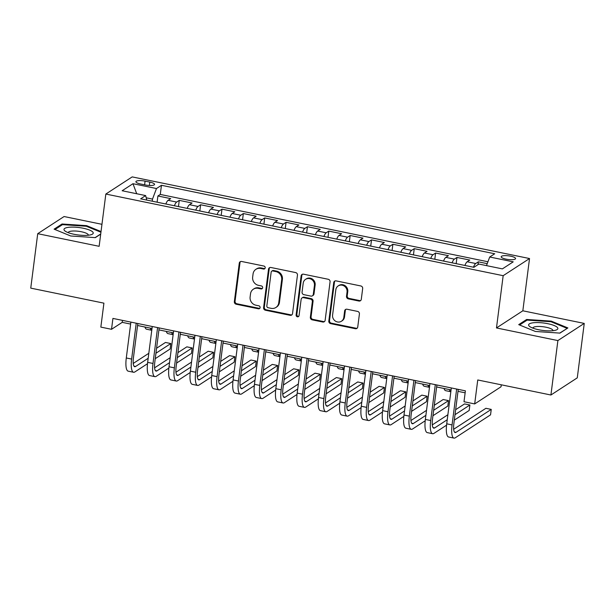 <?xml version="1.0" encoding="UTF-8"?>
<svg xmlns="http://www.w3.org/2000/svg" width="615" height="615" viewBox="0 0 615 615"><rect width="100%" height="100%" fill="white"/><g stroke="black" fill="none" stroke-linecap="round" stroke-linejoin="round"><path stroke-width="0.92" d="M265.196 267.848A1.561 1.445 -123.1 0 0 263.92 266.049L241.641 261.475A2.229 2.068 -123.1 0 0 239.273 263.182L234.346 301.65A2.229 2.068 -123.1 0 0 236.168 304.217L258.446 308.799A1.561 1.445 -123.1 0 0 260.107 307.608A1.561 1.445 -123.1 0 0 258.83 305.809L255.948 305.217A7.126 6.611 -123.1 0 1 250.113 296.999L250.52 293.793A7.126 6.611 -123.1 0 1 253.349 289.196A7.126 6.611 -123.1 0 1 258.108 288.327L260.991 288.919A1.561 1.445 -123.1 0 0 262.651 287.728A1.561 1.445 -123.1 0 0 261.375 285.929L258.492 285.337A7.126 6.611 -123.1 0 1 252.657 277.119L253.073 273.913A7.126 6.611 -123.1 0 1 255.894 269.316A7.126 6.611 -123.1 0 1 260.652 268.455L263.535 269.047A1.561 1.445 -123.1 0 0 265.196 267.848M510.658 256.186A7.265 1.837 7.3 0 0 501.179 256.747A7.265 1.837 7.3 0 0 506.099 259.153A7.265 1.837 7.3 0 0 515.578 258.592A7.265 1.837 7.3 0 0 510.658 256.186M358.914 301.035A2.229 2.068 -123.1 0 0 361.289 299.328L362.673 288.535A2.229 2.068 -123.1 0 0 360.851 285.967L336.105 280.886A2.229 2.068 -123.1 0 0 333.737 282.593L328.81 321.061A2.229 2.068 -123.1 0 0 330.632 323.628L355.37 328.718A2.229 2.068 -123.1 0 0 357.746 327.011L359.414 313.973A2.229 2.068 -123.1 0 0 357.592 311.405L346.998 309.23A2.229 2.068 -123.1 0 0 344.631 310.936L343.8 317.401A5.958 5.527 -123.1 0 1 341.44 321.238A5.958 5.527 -123.1 0 1 335.26 321.015A5.958 5.527 -123.1 0 1 332.584 315.095L335.828 289.765A5.958 5.527 -123.1 0 1 338.189 285.921A5.958 5.527 -123.1 0 1 344.369 286.152A5.958 5.527 -123.1 0 1 347.045 292.071L346.506 296.292A2.229 2.068 -123.1 0 0 348.328 298.859L358.914 301.035L359.629 300.574A2.229 2.068 -123.1 0 0 360.736 300.497M101.959 224.314L64.083 216.534L37.723 233.685L30.75 288.127L103.912 303.157L100.845 327.111L111.53 329.302L112.922 318.416L465.394 390.84L464.002 401.726L474.68 403.924L501.041 386.774L501.294 384.806M557.89 340.572L584.25 323.413L522.835 310.798L496.474 327.949L557.89 340.572L550.917 395.007L477.747 379.97L474.68 403.924M496.474 327.949L503.17 275.689L105.834 194.048L132.194 176.897L529.53 258.538L503.17 275.689M37.723 233.685L99.138 246.308L105.834 194.048M297.46 275.136A2.229 2.068 -123.1 0 0 295.638 272.568L270.892 267.487A2.229 2.068 -123.1 0 0 268.524 269.193L263.597 307.661A2.229 2.068 -123.1 0 0 265.419 310.229L290.157 315.318A2.229 2.068 -123.1 0 0 292.532 313.612L297.46 275.136M303.503 274.182L328.241 279.272A2.229 2.068 -123.1 0 1 330.063 281.839L325.135 320.307A2.229 2.068 -123.1 0 1 322.767 322.014L312.174 319.838A2.229 2.068 -123.1 0 1 310.352 317.271L312.351 301.665A2.229 2.068 -123.1 0 0 310.529 299.098L303.503 297.66A2.229 2.068 -123.1 0 0 301.135 299.367L299.051 315.61A1.561 1.445 -123.1 0 1 296.822 316.556A1.561 1.445 -123.1 0 1 296.115 315.003L301.127 275.889A2.229 2.068 -123.1 0 1 303.503 274.182M584.25 323.413L577.277 377.848L550.917 395.007M487.226 263.658L478.332 261.829L477.97 264.65M473.458 267.21A9.079 2.506 -78.4 0 1 475.733 263.52L467.185 261.767L469.783 260.068L456.968 257.439L456.176 263.658M452.094 262.82A9.079 2.506 -78.4 0 1 454.37 259.13L445.821 257.377L448.427 255.679L435.605 253.049L434.813 259.269M430.731 258.431A9.079 2.506 -78.4 0 1 433.006 254.741L424.465 252.988L427.064 251.289L414.249 248.66L413.449 254.879M409.367 254.041A9.079 2.506 -78.4 0 1 411.643 250.351L403.102 248.598L405.7 246.907L392.885 244.27L392.086 250.489M388.004 249.652A9.079 2.506 -78.4 0 1 390.279 245.962L381.738 244.209L384.337 242.518L371.522 239.881L370.722 246.1M366.648 245.262A9.079 2.506 -78.4 0 1 368.923 241.572L360.375 239.819L362.973 238.128L350.158 235.491L349.366 241.71M345.284 240.872A9.079 2.506 -78.4 0 1 347.56 237.182L339.011 235.43L341.617 233.738L328.794 231.102L328.003 237.321M323.921 236.483A9.079 2.506 -78.4 0 1 326.196 232.793L317.655 231.04L320.254 229.349L307.439 226.712L306.639 232.931M302.557 232.093A9.079 2.506 -78.4 0 1 304.832 228.403L296.292 226.651L298.89 224.959L286.075 222.322L285.275 228.542M281.193 227.704A9.079 2.506 -78.4 0 1 283.469 224.014L274.928 222.261L277.526 220.57L264.711 217.933L263.912 224.152M259.838 223.314A9.079 2.506 -78.4 0 1 262.113 219.624L253.565 217.871L256.163 216.18L243.348 213.543L242.556 219.763M238.474 218.925A9.079 2.506 -78.4 0 1 240.749 215.235L232.201 213.482L234.807 211.791L221.984 209.154L221.192 215.373M217.11 214.535A9.079 2.506 -78.4 0 1 219.386 210.845L210.845 209.092L213.443 207.401L200.628 204.764L199.829 210.983M195.747 210.146A9.079 2.506 -78.4 0 1 198.022 206.456L189.482 204.703L192.08 203.012L179.265 200.375L176.659 202.066A9.079 2.506 101.6 0 0 174.383 205.756M178.465 206.594L179.265 200.375M140.666 184.008L145.363 184.969A7.034 1.784 7.3 0 0 154.549 184.431A7.034 1.784 7.3 0 0 149.783 182.094L145.079 181.133A7.034 1.784 7.3 0 0 135.9 181.671A7.034 1.784 7.3 0 0 140.666 184.008M486.488 265.618L489.717 257.009L494.706 253.764L161.461 185.292L156.471 188.536L152.505 199.099L152.236 201.205M489.717 257.009L513.218 261.836L502.386 268.886L478.893 264.058L473.904 267.302L140.658 198.822L145.64 195.578L122.147 190.75L132.971 183.708L156.471 188.536M487.933 261.759L160.284 194.432L157.901 195.985L170.716 198.622L168.118 200.313A9.079 2.506 101.6 0 0 165.842 204.003M198.022 206.456L200.628 204.764M219.386 210.845L221.984 209.154M240.749 215.235L243.348 213.543M262.113 219.624L264.711 217.933M283.469 224.014L286.075 222.322M304.832 228.403L307.439 226.712M326.196 232.793L328.794 231.102M347.56 237.182L350.158 235.491M368.923 241.572L371.522 239.881M390.279 245.962L392.885 244.27M411.643 250.351L414.249 248.66M433.006 254.741L435.605 253.049M454.37 259.13L456.968 257.439M475.733 263.52L478.332 261.829M152.505 199.099L146.209 197.799M522.835 310.798L529.53 258.538M111.53 329.302L122.216 322.352L130.634 324.082M137.568 325.504L151.997 328.471M158.931 329.894L173.361 332.861M180.287 334.283L194.717 337.251M201.651 338.673L216.08 341.64M223.014 343.062L237.444 346.03M244.378 347.452L258.807 350.419M265.742 351.842L280.171 354.809M287.097 356.231L301.527 359.198M308.461 360.621L322.89 363.588M329.825 365.01L344.254 367.978M351.188 369.4L365.618 372.359M372.552 373.789L386.981 376.749M393.908 378.179L408.337 381.139M415.271 382.568L429.701 385.528M436.635 386.958L451.064 389.918M457.998 391.348L465.14 392.816M122.47 320.377L122.216 322.352M157.102 202.204L157.901 195.985M160.284 194.432L161.461 185.292M146.785 200.083L145.64 195.578M189.482 204.703A9.079 2.506 101.6 0 0 187.206 208.393M210.845 209.092A9.079 2.506 101.6 0 0 208.57 212.782M232.201 213.482A9.079 2.506 101.6 0 0 229.925 217.172M253.565 217.871A9.079 2.506 101.6 0 0 251.289 221.561M274.928 222.261A9.079 2.506 101.6 0 0 272.653 225.951M296.292 226.651A9.079 2.506 101.6 0 0 294.016 230.341M317.655 231.04A9.079 2.506 101.6 0 0 315.38 234.722M339.011 235.43A9.079 2.506 101.6 0 0 336.736 239.112M360.375 239.819A9.079 2.506 101.6 0 0 358.099 243.502M381.738 244.209A9.079 2.506 101.6 0 0 379.463 247.891M403.102 248.598A9.079 2.506 101.6 0 0 400.826 252.281M424.465 252.988A9.079 2.506 101.6 0 0 422.19 256.67M445.821 257.377A9.079 2.506 101.6 0 0 443.546 261.06M467.185 261.767A9.079 2.506 101.6 0 0 464.909 265.449M136.707 193.74L132.971 183.708M101.029 231.555L86.615 225.651L62.03 223.998L54.089 229.164L70.733 235.983L95.317 237.636L100.699 234.138M567.883 327.941L551.24 321.122L526.655 319.469L518.714 324.635L535.357 331.454L559.942 333.107L567.883 327.941M61.9 225.036L62.03 223.998M86.523 226.335L86.615 225.651M526.525 320.5L526.655 319.469M551.148 321.806L551.24 321.122M264.896 268.563A1.561 1.445 -123.1 0 1 264.25 268.578L261.367 267.986A7.126 6.611 -123.1 0 0 256.601 268.855L255.894 269.316M253.349 289.196L254.057 288.727A7.126 6.611 -123.1 0 1 258.823 287.866L261.706 288.458A1.561 1.445 -123.1 0 0 262.351 288.443M240.534 261.552A2.229 2.068 -123.1 0 0 239.988 262.72L235.053 301.189A2.229 2.068 -123.1 0 0 236.883 303.756L259.161 308.338A1.561 1.445 -123.1 0 0 259.807 308.323M269.785 267.563A2.229 2.068 -123.1 0 0 269.232 268.724L264.304 307.2A2.229 2.068 -123.1 0 0 266.134 309.768L290.872 314.849A2.229 2.068 -123.1 0 0 291.979 314.772M272.814 270.954A1.561 1.445 -123.1 0 0 271.161 272.145L266.833 305.916A1.561 1.445 -123.1 0 0 268.109 307.715L271.146 308.338A7.126 6.611 -123.1 0 0 275.912 307.469A7.126 6.611 -123.1 0 0 278.733 302.88L281.693 279.794A7.126 6.611 -123.1 0 0 275.858 271.576L272.814 270.954L273.529 270.485A1.561 1.445 -123.1 0 0 272.491 270.677L271.776 271.138M275.912 307.469L276.627 307.008A7.126 6.611 -123.1 0 0 279.448 302.411L278.733 302.88M273.529 270.485L276.573 271.115A7.126 6.611 -123.1 0 1 282.4 279.333L279.448 302.411M302.019 297.929L302.726 297.46A2.229 2.068 -123.1 0 1 304.217 297.191L311.244 298.636A2.229 2.068 -123.1 0 1 313.066 301.204L311.067 316.81A2.229 2.068 -123.1 0 0 312.889 319.377L323.475 321.553A2.229 2.068 -123.1 0 0 324.582 321.476M302.396 274.267A2.229 2.068 -123.1 0 0 301.842 275.428L296.83 314.542A1.561 1.445 -123.1 0 0 298.752 316.325M314.426 285.475A5.958 5.527 -123.1 0 0 311.743 279.556A5.958 5.527 -123.1 0 0 305.57 279.333A5.958 5.527 -123.1 0 0 303.21 283.177L302.065 292.094A2.229 2.068 -123.1 0 0 303.887 294.662L310.913 296.107A2.229 2.068 -123.1 0 0 313.281 294.401L314.426 285.475L315.141 285.014A5.958 5.527 -123.1 0 0 312.458 279.095A5.958 5.527 -123.1 0 0 306.278 278.872L305.57 279.333M312.405 295.838L313.112 295.377A2.229 2.068 -123.1 0 0 313.996 293.939L313.281 294.401M315.141 285.014L313.996 293.939M338.189 285.921L338.903 285.46A5.958 5.527 -123.1 0 1 345.077 285.683A5.958 5.527 -123.1 0 1 347.759 291.61L347.221 295.83A2.229 2.068 -123.1 0 0 349.043 298.398L359.629 300.574M341.44 321.238L342.155 320.776A5.958 5.527 -123.1 0 0 344.515 316.933L343.8 317.401M345.891 309.307A2.229 2.068 -123.1 0 0 345.346 310.467L344.515 316.933M334.998 280.963A2.229 2.068 -123.1 0 0 334.445 282.124L329.517 320.6A2.229 2.068 -123.1 0 0 331.339 323.167L356.085 328.249A2.229 2.068 -123.1 0 0 357.192 328.172M165.35 203.896L157.686 202.327M151.767 330.263A17.02 4.697 -78.4 0 1 150.275 328.118M151.767 330.286L146.647 329.233A17.02 4.697 -78.4 0 1 144.94 327.019M147.5 363.719L134.885 371.921A17.02 4.697 -78.4 0 1 133.555 372.26L128.212 371.168A17.02 4.697 -78.4 0 1 126.29 357.976L130.887 322.106M133.555 372.26A17.02 4.697 -78.4 0 1 131.633 359.068L136.23 323.206M137.822 323.536L133.417 357.915A11.347 3.137 101.6 0 0 134.693 366.709A11.347 3.137 101.6 0 0 135.584 366.479L148.177 358.284M155.941 353.233L170.816 343.554L165.473 342.455L156.579 348.244M133.224 363.442L148.815 353.294M170.816 343.554L170.117 348.997L155.241 358.676M83.248 228.242A14.752 3.736 7.3 0 0 67.688 227.442A14.752 3.736 7.3 0 0 65.359 231.263A14.752 3.736 7.3 0 0 73.984 234.269A14.752 3.736 7.3 0 0 91.443 234.599A14.752 3.736 7.3 0 0 83.248 228.242M88.276 235.238A10.094 2.552 7.3 0 0 88.306 235.114A10.094 2.552 7.3 0 0 81.457 231.77A10.094 2.552 7.3 0 0 68.273 232.547A10.094 2.552 7.3 0 0 68.273 232.67M54.981 229.533L62.492 224.644L86.308 226.251L100.945 232.239M100.722 233.977L95.11 237.621M533.536 322.744A14.752 3.736 7.3 0 0 529.984 326.726A14.752 3.736 7.3 0 0 552.954 330.701A14.752 3.736 7.3 0 0 556.068 330.071A14.752 3.736 7.3 0 0 552.378 324.881A14.752 3.736 7.3 0 0 533.536 322.744M552.9 330.709A10.094 2.552 7.3 0 0 552.931 330.586A10.094 2.552 7.3 0 0 547.173 327.48A10.094 2.552 7.3 0 0 536.265 326.573A10.094 2.552 7.3 0 0 532.898 328.018A10.094 2.552 7.3 0 0 532.89 328.141M567.045 328.487L559.735 333.092M519.606 324.997L527.116 320.115L550.932 321.714L567.061 328.325M186.706 208.285L179.05 206.717M173.13 334.652A17.02 4.697 -78.4 0 1 171.639 332.507M173.123 334.675L168.003 333.622A17.02 4.697 -78.4 0 1 166.296 331.408M208.07 212.675L200.413 211.106M187.66 335.798A17.02 4.697 -78.4 0 0 189.366 338.012L194.486 339.065A17.02 4.697 -78.4 0 1 193.002 336.897M229.433 217.064L221.777 215.496M209.023 340.187A17.02 4.697 -78.4 0 0 210.73 342.401L215.85 343.454A17.02 4.697 -78.4 0 1 214.366 341.287M250.797 221.454L243.133 219.886M237.213 347.821A17.02 4.697 -78.4 0 1 235.73 345.676M237.213 347.844L232.093 346.791A17.02 4.697 -78.4 0 1 230.387 344.577M168.864 368.108L156.248 376.311A17.02 4.697 -78.4 0 1 154.911 376.649L149.576 375.557A17.02 4.697 -78.4 0 1 147.654 362.366L152.251 326.496M154.911 376.649A17.02 4.697 -78.4 0 1 152.997 363.457L157.586 327.595M159.177 327.918L154.78 362.304A11.347 3.137 101.6 0 0 156.056 371.099A11.347 3.137 101.6 0 0 156.94 370.868L169.54 362.673M177.297 357.623L192.172 347.944L186.837 346.845L177.935 352.633M154.588 367.832L170.178 357.684M192.172 347.944L191.48 353.387L176.605 363.065M190.22 372.498L177.612 380.7A17.02 4.697 -78.4 0 1 176.274 381.039L170.932 379.947A17.02 4.697 -78.4 0 1 169.017 366.755L173.615 330.885M176.274 381.039A17.02 4.697 -78.4 0 1 174.36 367.847L178.95 331.985M180.541 332.308L176.136 366.686A11.347 3.137 101.6 0 0 177.42 375.488A11.347 3.137 101.6 0 0 178.304 375.258L190.904 367.063M198.66 362.012L213.536 352.334L208.201 351.234L199.298 357.023M175.952 372.221L191.542 362.074M213.536 352.334L212.844 357.776L197.961 367.455M211.583 376.887L198.968 385.09A17.02 4.697 -78.4 0 1 197.638 385.428L192.295 384.337A17.02 4.697 -78.4 0 1 190.381 371.137L194.97 335.275M197.638 385.428A17.02 4.697 -78.4 0 1 195.716 372.236L200.313 336.374M201.905 336.697L197.5 371.076A11.347 3.137 101.6 0 0 198.776 379.878A11.347 3.137 101.6 0 0 199.667 379.647L212.26 371.452M220.024 366.402L234.899 356.723L229.556 355.624L220.662 361.412M197.315 376.611L212.905 366.463M234.899 356.723L234.2 362.166L219.324 371.844M232.947 381.277L220.331 389.48A17.02 4.697 -78.4 0 1 219.002 389.818L213.659 388.726A17.02 4.697 -78.4 0 1 211.745 375.527L216.334 339.664M219.002 389.818A17.02 4.697 -78.4 0 1 217.08 376.626L221.677 340.764M223.268 341.087L218.863 375.465A11.347 3.137 101.6 0 0 220.139 384.267A11.347 3.137 101.6 0 0 221.031 384.037L233.623 375.842M241.388 370.791L256.263 361.113L250.92 360.013L242.026 365.802M218.679 381L234.261 370.853M256.263 361.113L255.563 366.555L240.688 376.234M272.161 225.843L264.496 224.275M258.577 352.211A17.02 4.697 -78.4 0 1 257.085 350.066M258.577 352.234L253.457 351.18A17.02 4.697 -78.4 0 1 251.75 348.966M254.31 385.667L241.695 393.869A17.02 4.697 -78.4 0 1 240.365 394.207L235.022 393.116A17.02 4.697 -78.4 0 1 233.1 379.916L237.697 344.054M240.365 394.207A17.02 4.697 -78.4 0 1 238.443 381.016L243.04 345.153M244.632 345.476L240.227 379.855A11.347 3.137 101.6 0 0 241.503 388.657A11.347 3.137 101.6 0 0 242.395 388.426L254.987 380.231M262.751 375.181L277.626 365.502L272.284 364.403L263.389 370.192M240.035 385.39L255.625 375.242M277.626 365.502L276.927 370.945L262.052 380.624M293.516 230.233L285.86 228.665M279.94 356.6A17.02 4.697 -78.4 0 1 278.449 354.455M279.933 356.623L274.813 355.57A17.02 4.697 -78.4 0 1 273.106 353.356M275.674 390.056L263.059 398.259A17.02 4.697 -78.4 0 1 261.721 398.597L256.386 397.505A17.02 4.697 -78.4 0 1 254.464 384.306L259.061 348.444M261.721 398.597A17.02 4.697 -78.4 0 1 259.807 385.405L264.396 349.543M265.988 349.866L261.59 384.244A11.347 3.137 101.6 0 0 262.866 393.039A11.347 3.137 101.6 0 0 263.75 392.816L276.35 384.621M284.107 379.57L298.982 369.892L293.647 368.792L284.745 374.581M261.398 389.779L276.988 379.632M298.982 369.892L298.29 375.335L283.415 385.013M314.88 234.623L307.223 233.054M294.47 357.746A17.02 4.697 -78.4 0 0 296.176 359.96L301.296 361.013A17.02 4.697 -78.4 0 1 299.812 358.845M297.03 394.438L284.422 402.648A17.02 4.697 -78.4 0 1 283.085 402.986L277.742 401.895A17.02 4.697 -78.4 0 1 275.828 388.695L280.425 352.833M283.085 402.986A17.02 4.697 -78.4 0 1 281.17 389.795L285.76 353.933M287.351 354.255L282.946 388.634A11.347 3.137 101.6 0 0 284.23 397.428A11.347 3.137 101.6 0 0 285.114 397.205L297.714 389.011M305.471 383.96L320.346 374.281L315.011 373.182L306.109 378.971M282.762 394.169L298.352 384.021M320.346 374.281L319.654 379.724L304.771 389.403M336.244 239.012L328.587 237.444M315.833 362.135A17.02 4.697 -78.4 0 0 317.54 364.349L322.66 365.402A17.02 4.697 -78.4 0 1 321.176 363.234M318.393 398.827L305.778 407.038A17.02 4.697 -78.4 0 1 304.448 407.376L299.105 406.284A17.02 4.697 -78.4 0 1 297.191 393.085L301.781 357.223M304.448 407.376A17.02 4.697 -78.4 0 1 302.526 394.184L307.123 358.322M308.715 358.645L304.31 393.023A11.347 3.137 101.6 0 0 305.586 401.818A11.347 3.137 101.6 0 0 306.478 401.595L319.07 393.4M326.834 388.349L341.709 378.671L336.367 377.572L327.472 383.36M304.125 398.558L319.715 388.411M341.709 378.671L341.01 384.114L326.135 393.792M357.607 243.402L349.943 241.826M344.023 369.769A17.02 4.697 -78.4 0 1 342.54 367.624M344.023 369.792L338.903 368.739A17.02 4.697 -78.4 0 1 337.197 366.525M339.757 403.217L327.142 411.427A17.02 4.697 -78.4 0 1 325.812 411.766L320.469 410.666A17.02 4.697 -78.4 0 1 318.555 397.474L323.144 361.612M325.812 411.766A17.02 4.697 -78.4 0 1 323.89 398.574L328.487 362.712M330.078 363.035L325.673 397.413A11.347 3.137 101.6 0 0 326.949 406.207A11.347 3.137 101.6 0 0 327.841 405.985L340.433 397.79M348.198 392.739L363.073 383.06L357.73 381.961L348.836 387.75M325.489 402.948L341.071 392.8M363.073 383.06L362.373 388.503L347.498 398.182M378.971 247.791L371.306 246.215M365.387 374.158A17.02 4.697 -78.4 0 1 363.896 372.014M365.387 374.181L360.267 373.128A17.02 4.697 -78.4 0 1 358.56 370.914M361.12 407.607L348.505 415.817A17.02 4.697 -78.4 0 1 347.175 416.155L341.832 415.056A17.02 4.697 -78.4 0 1 339.911 401.864L344.508 366.002M347.175 416.155A17.02 4.697 -78.4 0 1 345.253 402.963L349.85 367.101M351.442 367.424L347.037 401.803A11.347 3.137 101.6 0 0 348.313 410.597A11.347 3.137 101.6 0 0 349.205 410.374L361.797 402.179M369.561 397.129L384.437 387.45L379.094 386.351L370.199 392.139M346.845 407.338L362.435 397.19M384.437 387.45L383.737 392.893L368.862 402.571M400.327 252.181L392.67 250.605M386.75 378.548A17.02 4.697 -78.4 0 1 385.259 376.403M386.743 378.571L381.623 377.518A17.02 4.697 -78.4 0 1 379.916 375.304M382.484 411.996L369.869 420.206A17.02 4.697 -78.4 0 1 368.531 420.545L363.196 419.445A17.02 4.697 -78.4 0 1 361.274 406.254L365.871 370.391M368.531 420.545A17.02 4.697 -78.4 0 1 366.617 407.353L371.206 371.491M372.798 371.814L368.4 406.192A11.347 3.137 101.6 0 0 369.677 414.987A11.347 3.137 101.6 0 0 370.561 414.764L383.16 406.569M390.917 401.518L405.792 391.84L400.457 390.74L391.555 396.529M368.208 411.727L383.798 401.58M405.792 391.84L405.101 397.282L390.225 406.961M421.69 256.57L414.033 254.994M408.114 382.937A17.02 4.697 -78.4 0 1 406.623 380.785M408.106 382.961L402.986 381.907A17.02 4.697 -78.4 0 1 401.28 379.693M403.84 416.386L391.232 424.596A17.02 4.697 -78.4 0 1 389.895 424.934L384.552 423.835A17.02 4.697 -78.4 0 1 382.638 410.643L387.235 374.781M389.895 424.934A17.02 4.697 -78.4 0 1 387.98 411.743L392.57 375.88M394.161 376.203L389.756 410.582A11.347 3.137 101.6 0 0 391.04 419.376A11.347 3.137 101.6 0 0 391.924 419.153L404.524 410.958M412.281 405.908L427.156 396.229L421.821 395.13L412.919 400.918M389.572 416.109L405.162 405.969M427.156 396.229L426.464 401.672L411.581 411.35M443.054 260.96L435.397 259.384M422.643 384.083A17.02 4.697 -78.4 0 0 424.35 386.297L429.47 387.342A17.02 4.697 -78.4 0 1 427.986 385.175M425.203 420.775L412.588 428.986A17.02 4.697 -78.4 0 1 411.258 429.324L405.915 428.224A17.02 4.697 -78.4 0 1 404.001 415.033L408.591 379.171M411.258 429.324A17.02 4.697 -78.4 0 1 409.336 416.132L413.933 380.27M415.525 380.593L411.12 414.971A11.347 3.137 101.6 0 0 412.396 423.766A11.347 3.137 101.6 0 0 413.288 423.543L425.88 415.348M433.644 410.297L448.52 400.619L443.177 399.519L434.282 405.308M410.935 420.499L426.526 410.359M448.52 400.619L447.82 406.061L432.945 415.74M464.417 265.349L456.753 263.774M444.007 388.472A17.02 4.697 -78.4 0 0 445.714 390.686L450.833 391.732A17.02 4.697 -78.4 0 1 449.35 389.564M446.567 425.165L433.952 433.375A17.02 4.697 -78.4 0 1 432.622 433.713L427.279 432.614A17.02 4.697 -78.4 0 1 425.365 419.422L429.954 383.56M432.622 433.713A17.02 4.697 -78.4 0 1 430.7 420.522L435.297 384.659M436.888 384.982L432.483 419.361A11.347 3.137 101.6 0 0 433.76 428.155A11.347 3.137 101.6 0 0 434.651 427.932L447.243 419.738M455.008 414.687L469.883 405.008L464.54 403.909L455.646 409.698M432.299 424.888L447.881 414.748M469.883 405.008L469.184 410.451L454.308 420.13M458.252 389.372L453.847 423.75A11.347 3.137 101.6 0 0 455.123 432.545A11.347 3.137 101.6 0 0 456.015 432.322L491.247 409.398L490.547 414.841L455.315 437.765A17.02 4.697 -78.4 0 1 453.985 438.103L448.643 437.004A17.02 4.697 -78.4 0 1 446.721 423.812L451.318 387.95M453.985 438.103A17.02 4.697 -78.4 0 1 452.063 424.911L456.661 389.049M491.247 409.398L485.904 408.299L453.655 429.278M176.659 202.066L168.118 200.313M144.61 184.815L145.079 181.133M149.345 185.484L149.783 182.094M261.367 267.986L260.652 268.455M261.706 288.458L260.991 288.919M258.823 287.866L258.108 288.327M259.161 308.338L258.446 308.799M236.883 303.756L236.168 304.217M235.053 301.189L234.346 301.65M239.988 262.72L239.273 263.182M264.25 268.578L263.535 269.047M290.872 314.849L290.157 315.318M266.134 309.768L265.419 310.229M264.304 307.2L263.597 307.661M269.232 268.724L268.524 269.193M282.4 279.333L281.693 279.794M276.573 271.115L275.858 271.576M323.475 321.553L322.767 322.014M312.889 319.377L312.174 319.838M311.067 316.81L310.352 317.271M313.066 301.204L312.351 301.665M311.244 298.636L310.529 299.098M304.217 297.191L303.503 297.66M296.83 314.542L296.115 315.003M301.842 275.428L301.127 275.889M349.043 298.398L348.328 298.859M347.221 295.83L346.506 296.292M347.759 291.61L347.045 292.071M345.346 310.467L344.631 310.936M356.085 328.249L355.37 328.718M331.339 323.167L330.632 323.628M329.517 320.6L328.81 321.061M334.445 282.124L333.737 282.593M126.29 357.976L131.633 359.068M133.962 366.148L135.584 366.479M147.654 362.366L152.997 363.457M155.326 370.538L156.94 370.868M169.017 366.755L174.36 367.847M176.69 374.927L178.304 375.258M190.381 371.137L195.716 372.236M198.053 379.317L199.667 379.647M211.745 375.527L217.08 376.626M219.417 383.706L221.031 384.037M233.1 379.916L238.443 381.016M240.773 388.096L242.395 388.426M254.464 384.306L259.807 385.405M262.136 392.485L263.75 392.816M275.828 388.695L281.17 389.795M283.5 396.875L285.114 397.205M297.191 393.085L302.526 394.184M304.863 401.264L306.478 401.595M318.555 397.474L323.89 398.574M326.227 405.654L327.841 405.985M339.911 401.864L345.253 402.963M347.583 410.044L349.205 410.374M361.274 406.254L366.617 407.353M368.946 414.433L370.561 414.764M382.638 410.643L387.98 411.743M390.31 418.823L391.924 419.153M404.001 415.033L409.336 416.132M411.673 423.212L413.288 423.543M425.365 419.422L430.7 420.522M433.037 427.602L434.651 427.932M446.721 423.812L452.063 424.911M454.393 431.991L456.015 432.322"/></g></svg>
